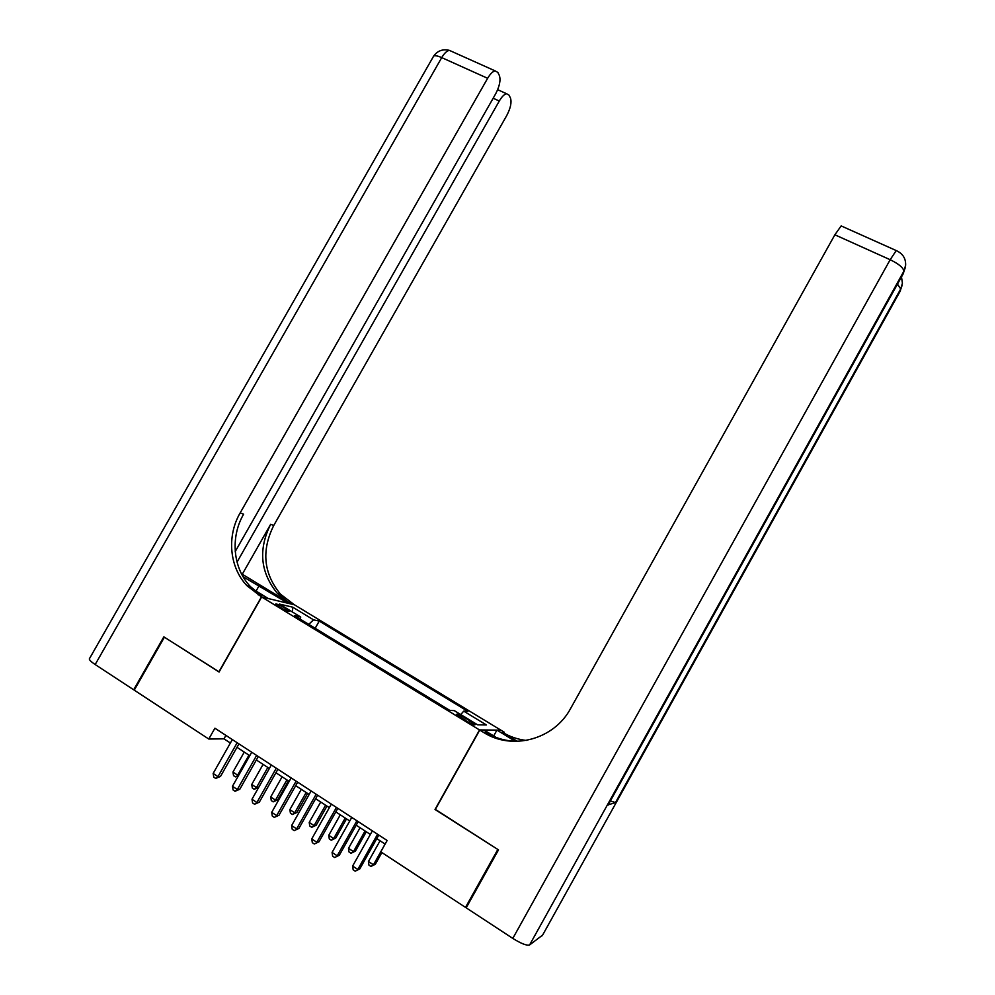 <?xml version="1.0" encoding="UTF-8"?>
<svg xmlns="http://www.w3.org/2000/svg" width="995" height="995" viewBox="0 0 995 995"><rect width="100%" height="100%" fill="white"/><g stroke="black" fill="none" stroke-linecap="round" stroke-linejoin="round"><path stroke-width="1.49" d="M279.57 607.037C285.366 610.383 288.612 611.813 289.309 611.34L285.341 608.355C279.583 605.035 276.349 603.604 275.627 604.064L279.57 607.037M500.647 730.007L294.458 604.811L261.648 596.975L479.54 729.957L500.572 730.131M435.35 809.408L497.836 849.456L465.511 907.403L380.774 851.832L387.142 840.489L214.908 728.216L208.776 739.036L223.975 738.837L230.38 743.016M470.088 721.002L465.424 718.154C460.013 714.995 457.091 713.726 456.63 714.311L466.257 720.89C471.68 724.061 474.615 725.343 475.05 724.733L470.088 721.002L469.205 722.581M300.378 619.238L300.689 617.024L294.557 615.694L449.79 710.38L454.292 710.629L477.525 724.783L486.393 724.932L463.707 711.139L467.874 711.375L319.246 621.079L313.537 619.835L308.761 624.35M300.689 617.024L279.408 604.064L292.717 607.174L313.537 619.835M465.511 907.403L466.767 906.781M261.648 596.975L219.074 671.998L164.399 637.198L134.238 690.157L208.776 739.036M435.014 809.47L479.54 729.957M236.984 747.32L249.782 755.678M256.349 759.981L269.371 768.476M275.913 772.754L289.159 781.398M295.677 785.664L309.147 794.458M315.651 798.711L329.345 807.654M335.812 811.883L349.755 820.975M356.198 825.191L370.364 834.444M376.782 838.636L385.115 844.083M225.927 735.392L223.975 738.837M460.772 714.572L463.707 711.139M315.179 628.268L319.246 621.079M292.717 607.174L292.493 612.037M377.565 834.245L357.802 869.481L352.628 866.048L372.379 830.862M378.796 835.041L359.817 868.884L355.227 871.172L353.163 869.804L352.628 866.048M359.817 868.884L355.227 871.172M380.065 840.775L368.436 861.508L373.448 864.817L375.326 864.257L381.881 852.553M375.326 864.257L370.936 866.458L373.448 864.817L385.09 844.058M370.936 866.458L368.934 865.14L368.436 861.508M542.611 935.089L529.601 944.951C526.828 945.835 521.231 943.658 512.798 938.409L466.182 907.838L498.495 849.879L435.225 809.607L479.752 730.081L483.446 732.345C512.102 750.79 554.091 739.633 570.608 708.502L834.867 234.795L841.161 225.915L842.143 226.362M479.752 730.081L484.105 730.094L496.244 737.494M517.338 741.325L502.413 732.258C509.801 736.71 517.773 739.434 526.33 740.429M515.286 741.287L496.928 730.119L500.846 730.131L504.341 732.245L502.413 732.258M608.206 804.843L615.47 802.592L610.383 800.925M493.682 735.927L496.928 730.119M483.446 732.345L485.597 732.332C495.759 738.452 506.778 741.437 518.631 741.312M235.23 551.529L495.634 93.878C499.602 86.229 500.846 80.122 499.39 75.57L497.848 72.436L495.149 70.881C492.761 71.391 490.261 73.854 487.637 78.306L441.718 57.61L95.172 664.536L133.678 689.796L163.839 636.85L219.124 671.899M288.115 603.293L243.054 576.702M288.14 603.231L294.271 604.699L280.54 594.226C263.513 573.568 261.25 550.645 273.749 525.472L506.741 115.544C510.584 108.156 511.828 102.336 510.472 98.057L509.03 95.134L506.604 93.729C504.303 94.214 501.866 96.639 499.291 101.017L493.159 98.231M242.282 574.227L288.09 602.062L277.456 593.443C260.342 572.672 258.078 549.626 270.652 524.315L242.282 574.227L241.598 574.04M218.875 671.874L261.461 596.863L247.021 585.769C229.385 567.411 226.611 536.069 240.168 512.898L487.637 78.306M261.461 596.863L268.202 598.468L246.549 585.271M237.034 562.113L499.291 101.017M95.172 664.536C91.453 662.061 89.5 660.195 89.301 658.939L89.687 658.267M133.678 689.796L134.424 689.833M258.153 594.836L261.536 595.657L250.466 586.64C232.917 568.394 230.143 537.225 243.613 514.191L240.168 512.898M356.894 820.763L337.205 855.812L332.081 852.416L351.757 817.417M358.2 821.621L339.295 855.277L334.681 857.516L332.628 856.16L332.081 852.416M339.295 855.277L334.681 857.516M336.422 807.418L316.82 842.28L311.758 838.909L331.335 804.109M337.815 808.326L318.985 841.795L314.333 843.996L312.318 842.653L311.758 838.909M318.985 841.795L314.333 843.996M316.161 794.221L296.647 828.885L291.634 825.551L311.136 790.938M317.641 795.179L298.886 828.462L294.209 830.614L292.207 829.283L291.634 825.551M298.886 828.462L294.209 830.614M296.112 781.15L276.672 815.626L271.71 812.33L291.137 777.903M297.667 782.157L278.998 815.266L274.284 817.368L272.294 816.049L271.71 812.33M278.998 815.266L274.284 817.368M360.078 827.728L348.499 848.349L353.461 851.62L355.414 851.123L366.284 831.77M355.414 851.123L350.999 853.275L353.461 851.62L365.053 830.974M350.999 853.275L349.009 851.969L348.499 848.349M340.29 814.805L328.76 835.315L333.673 838.561L335.701 838.113L346.521 818.873M335.701 838.113L331.248 840.228L333.673 838.561L345.228 818.027M331.248 840.228L329.295 838.934L328.76 835.315M320.713 802.007L309.221 822.417L314.084 825.626L316.186 825.241L326.957 806.099M316.186 825.241L311.709 827.305L314.084 825.626L325.589 805.191M311.709 827.305L309.768 826.024L309.221 822.417M301.311 789.346L289.868 809.644L294.694 812.815L296.858 812.48L307.592 793.438M296.858 812.48L292.356 814.507L294.694 812.815L306.149 792.505M292.356 814.507L290.428 813.238L289.868 809.644M276.262 768.202L256.909 802.492L251.996 799.234L271.337 764.993M277.891 769.259L259.297 802.194L256.909 802.492L254.558 804.246L252.593 802.953L251.996 799.234M259.297 802.194L254.558 804.246M282.107 776.796L270.715 796.995L275.491 800.142L277.717 799.856L288.413 780.913M277.717 799.856L273.19 801.846L275.491 800.142L286.896 779.931M273.19 801.846L271.274 800.577L270.715 796.995M256.623 755.404L237.332 789.508L232.469 786.274L251.735 752.22M258.314 756.498L239.795 789.259L237.332 789.508L235.031 791.274L233.091 789.98L232.469 786.274M239.795 789.259L235.031 791.274M263.09 764.384L251.735 784.458L256.461 787.58L267.829 767.468M258.675 787.393L254.21 789.296L252.32 788.052L251.735 784.458M254.21 789.296L256.461 787.58L258.7 787.356M237.171 742.718L217.967 776.635L213.154 773.438L232.333 739.571M238.937 743.874L220.492 776.448L217.967 776.635L215.704 778.413L213.776 777.145L213.154 773.438M220.492 776.448L215.704 778.413M244.26 752.083L232.954 772.058L237.631 775.155L248.949 755.143M238.414 775.764L235.417 776.871L233.539 775.64L232.954 772.058M235.417 776.871L238.812 775.055M464.491 719.82L465.424 718.154M542.3 935.661L900.363 290.851L900.699 288.96L615.47 802.592M608.02 805.179L903.485 273.289L903.846 271.249L529.601 944.951M512.798 938.409L890.164 259.72L834.867 234.795M905.226 267.767L903.012 274.135M890.164 259.72C898.933 264.011 903.497 267.854 903.846 271.249L905.637 265.292C905.885 258.401 902.751 253.501 896.234 250.591L890.164 259.72M896.968 250.889L841.161 225.915M902.042 285.577L899.94 291.61M897.465 284.11L900.699 288.96L902.428 283.227L901.482 276.884M288.09 602.062L291.125 602.796M270.652 524.315L273.749 525.472M433.161 56.964L433.658 56.081C434.989 55.322 437.676 55.832 441.718 57.61C444.317 53.22 446.867 50.807 449.367 50.372L451.966 51.529M256.063 591.067L259.148 585.607M250.466 586.64L247.021 585.769M277.456 593.443L280.54 594.226M506.604 93.729L497.662 89.687M495.149 70.881L449.367 50.372C442.887 48.78 437.651 50.683 433.658 56.081L89.301 658.939"/></g></svg>
